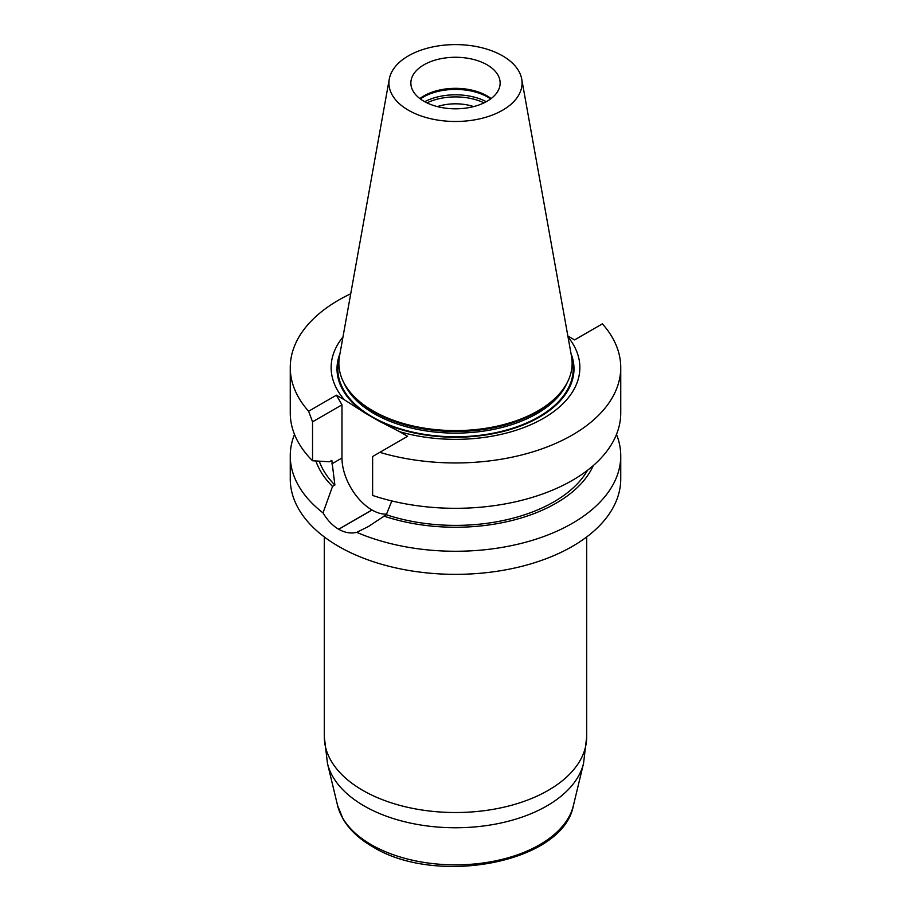 <?xml version="1.0" encoding="UTF-8"?>
<svg xmlns="http://www.w3.org/2000/svg" width="911" height="911" viewBox="0 0 911 911"><rect width="100%" height="100%" fill="white"/><g stroke="black" fill="none" stroke-linecap="round" stroke-linejoin="round"><path stroke-width="1.37" d="M616.496 434.388A165.244 95.404 180 0 1 620.744 455.864L620.744 478.947A165.244 95.404 180 0 1 518.735 567.086A165.244 95.404 180 0 1 338.653 546.406A165.244 95.404 180 0 1 290.256 478.947L290.256 455.864A165.244 95.404 180 0 1 294.504 434.388M487.066 64.818A44.639 25.77 180 0 1 500.139 83.038A44.639 25.77 180 0 1 455.5 108.819A44.639 25.77 180 0 1 410.861 83.038A44.639 25.77 180 0 1 423.934 64.818A44.639 25.77 180 0 1 487.066 64.818M491.12 98.57A44.639 25.77 0 0 0 423.934 95.883A44.639 25.77 0 0 0 419.88 98.57M521.718 79.075L571.504 356.315A116.631 67.334 180 0 1 556.826 396.604L555.459 397.982A115.059 66.423 180 0 1 455.5 431.518A115.059 66.423 180 0 1 355.541 397.982L354.174 396.604A116.631 67.334 180 0 1 339.496 356.315L389.282 79.075A66.571 38.433 180 0 1 433.237 46.814A66.571 38.433 180 0 1 502.576 55.867A66.571 38.433 180 0 1 521.718 79.075A66.571 38.433 180 0 1 455.5 121.482A66.571 38.433 180 0 1 389.282 79.075M556.826 396.604A116.631 67.334 180 0 1 455.5 430.596A116.631 67.334 180 0 1 354.174 396.604M420.358 98.935A45.687 26.373 180 0 1 423.194 97.135A45.687 26.373 180 0 1 490.642 98.935M437.348 106.587A36.736 21.204 180 0 1 473.652 106.587M426.963 102.863A44.639 25.77 180 0 1 484.037 102.863M339.985 353.593A118.498 68.416 0 0 0 364.947 412.956L379.078 421.11A118.498 68.416 0 0 0 517.152 427.259A118.498 68.416 0 0 0 571.015 353.593M342.969 336.979A124.374 71.81 0 0 0 344.381 399.792L364.947 412.956M379.078 421.11L399.644 431.7A124.374 71.81 0 0 0 542.296 418.98A124.374 71.81 0 0 0 568.031 336.979M399.644 431.7L407.616 436.301L372.622 456.502L372.622 495.447A165.244 95.404 0 0 0 537.991 495.573A165.244 95.404 0 0 0 620.744 412.911L620.744 367.543A165.244 95.404 0 0 0 602.387 323.849L574.59 339.894L567.86 336.011M379.819 452.357A165.244 95.404 0 0 0 620.744 367.543M620.744 455.864A165.244 95.404 180 0 1 529.598 541.134A165.244 95.404 180 0 1 356.725 532.343L368.295 526.581L386.298 514.738L391.81 500.936M386.298 514.738A139.064 80.282 0 0 0 587.561 470.258M383.93 516.104A142.287 82.149 0 0 0 593.312 465.544M356.725 532.343C350.894 533.766 344.893 532.753 338.698 529.291A165.244 95.404 180 0 1 338.619 529.245C332.515 525.601 327.311 520.147 323.029 512.893A165.244 95.404 180 0 1 290.256 455.864M315.889 460.977A142.287 82.149 0 0 0 332.515 486.417L323.029 512.893M319.26 461.182A139.064 80.282 0 0 0 334.884 485.051L332.515 486.417M312.541 460.761L312.541 421.827L308.613 411.237A165.244 95.404 180 0 1 290.256 367.543L290.256 412.911A165.244 95.404 0 0 0 312.541 460.761L329.44 461.775L331.832 460.397L334.884 485.051M290.256 367.543A165.244 95.404 180 0 1 350.724 293.775M386.845 514.066A42.43 24.495 60 0 1 372.052 510.035L371.973 509.989A42.43 24.495 60 0 1 341.978 458.028L341.978 404.837L336.41 395.192L344.381 399.792M312.541 421.827L341.978 404.837M308.613 411.237L336.41 395.192M343.846 382.711A115.059 66.423 0 0 0 374.148 413.662A115.059 66.423 0 0 0 486.292 430.698A115.059 66.423 0 0 0 567.154 382.711M424.708 101.702A45.687 26.373 180 0 1 486.292 101.702M571.857 358.683A117.678 67.938 180 0 1 508.543 429.48A117.678 67.938 180 0 1 372.292 416.874A117.678 67.938 180 0 1 339.143 358.683M338.698 529.291L372.052 510.035M338.619 529.245L371.973 509.989M331.832 463.881L341.978 458.028M327.459 763.384L337.605 805.586A119.022 68.712 0 0 0 371.335 844.736A119.022 68.712 0 0 0 493.363 861.294A119.022 68.712 0 0 0 573.395 805.586L583.541 763.384A129.26 74.634 180 0 1 496.62 823.886A129.26 74.634 180 0 1 364.093 805.905A129.26 74.634 180 0 1 327.459 763.384L324.305 736.783A131.195 75.738 0 0 0 362.737 790.338A131.195 75.738 0 0 0 505.707 806.759A131.195 75.738 0 0 0 586.695 736.783L583.541 763.384M368.283 526.558L370.424 525.317M324.305 536.955L324.305 736.783M586.695 536.955L586.695 736.783M573.395 805.586C563.078 863.059 435.993 886.357 372.565 846.683C359.367 839.065 349.585 829.932 343.196 819.262L337.605 805.586"/></g></svg>
